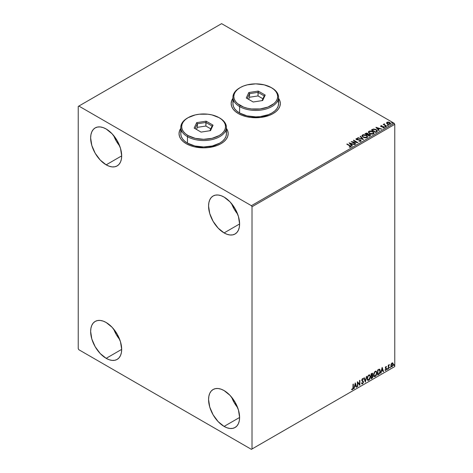 <?xml version="1.0" encoding="UTF-8"?>
<svg xmlns="http://www.w3.org/2000/svg" width="473" height="473" viewBox="0 0 473 473"><rect width="100%" height="100%" fill="white"/><g stroke="black" fill="none" stroke-linecap="round" stroke-linejoin="round"><path stroke-width="0.71" d="M180.787 128.532A24.578 14.19 0 0 0 179.031 133.729M180.899 128.23L179.504 130.891L179.031 133.658L179.504 136.425L180.899 139.086L183.169 141.539L186.226 143.691A24.578 14.19 180 0 1 179.031 133.658A24.578 14.19 180 0 1 180.787 128.39M232.917 98.437A24.578 14.19 0 0 0 231.161 103.628M233.035 98.13L231.634 100.79L231.161 103.557L231.634 106.324L233.035 108.985L235.306 111.439L238.362 113.591A24.578 14.19 180 0 1 231.161 103.557A24.578 14.19 180 0 1 232.917 98.289M231.628 397.196A21.941 12.67 -120 0 0 237.647 407.62L234.218 402.653L231.628 397.196M224.09 426.415A21.941 12.67 60 0 1 209.752 407.082A21.941 12.67 60 0 1 213.116 389.498A21.941 12.67 60 0 1 224.09 390.586L230.026 395.375L235.057 402.168L238.422 409.92L239.604 417.458L224.09 426.415L218.148 421.626L213.116 414.833L209.752 407.082L208.569 399.543L208.871 396.22L209.752 393.365L211.183 391.1L213.116 389.498L215.469 388.629L218.148 388.516L221.062 389.178L224.09 390.586A21.941 12.67 60 0 1 238.422 409.92A21.941 12.67 60 0 1 235.057 427.503L232.71 428.372L230.026 428.479L227.117 427.823L224.09 426.415L239.604 417.458L239.303 420.781L238.422 423.631L236.991 425.901L235.057 427.503A21.941 12.67 60 0 1 224.09 426.415M113.703 135.615A21.941 12.67 -120 0 0 119.722 146.039L116.293 141.066L113.703 135.615M106.165 164.835A21.941 12.67 60 0 1 91.827 145.495A21.941 12.67 60 0 1 95.191 127.911A21.941 12.67 60 0 1 106.165 128.999L112.101 133.794L117.133 140.582L120.497 148.339L121.679 155.877L106.165 164.835L100.223 160.04L95.191 153.252L91.827 145.495L90.645 137.956L90.946 134.634L91.827 131.784L93.264 129.513L95.191 127.911L97.544 127.042L100.223 126.935L103.138 127.598L106.165 128.999A21.941 12.67 60 0 1 120.497 148.339A21.941 12.67 60 0 1 117.133 165.922A21.941 12.67 60 0 1 106.165 164.835L121.679 155.877L121.384 159.2L120.497 162.05L119.066 164.32L117.133 165.917L114.785 166.792L112.101 166.898L109.192 166.236L106.165 164.835M231.628 203.697A21.941 12.67 -120 0 0 237.647 214.121L234.218 209.149L231.628 203.697M224.09 232.917A21.941 12.67 60 0 1 209.752 213.577A21.941 12.67 60 0 1 213.116 195.993A21.941 12.67 60 0 1 224.09 197.081L230.026 201.876L235.057 208.664L238.422 216.421L239.604 223.96L224.09 232.917L218.148 228.122L213.116 221.334L209.752 213.577L208.569 206.039L208.871 202.716L209.752 199.866L211.183 197.596L213.116 195.993L215.469 195.124L218.148 195.018L221.062 195.68L224.09 197.081A21.941 12.67 60 0 1 238.422 216.421A21.941 12.67 60 0 1 235.057 234.005L232.71 234.874L230.026 234.98L227.117 234.318L224.09 232.917L239.604 223.96L239.303 227.282L238.422 230.132L236.991 232.403L235.057 234.005A21.941 12.67 60 0 1 224.09 232.917M113.703 329.113A21.941 12.67 -120 0 0 119.722 339.537L116.293 334.571L113.703 329.113M106.165 358.333A21.941 12.67 60 0 1 91.827 338.999A21.941 12.67 60 0 1 95.191 321.415A21.941 12.67 60 0 1 106.165 322.503L112.101 327.292L117.133 334.08L120.497 341.837L121.679 349.376L106.165 358.333L100.223 353.544L95.191 346.75L91.827 338.999L90.645 331.461L90.946 328.138L91.827 325.282L93.264 323.012L95.191 321.415L97.544 320.54L100.223 320.434L103.138 321.096L106.165 322.503A21.941 12.67 60 0 1 120.497 341.837A21.941 12.67 60 0 1 117.133 359.421L114.785 360.29L112.101 360.396L109.192 359.74L106.165 358.333L121.679 349.376L121.384 352.698L120.497 355.548L119.066 357.819L117.133 359.421A21.941 12.67 60 0 1 106.165 358.333M78.234 106.425L78.234 348.66L78.855 349.736L251.394 449.35L394.766 366.575L252.014 448.989L252.014 206.754L394.766 124.34L394.766 366.575L394.766 124.34L394.145 123.264L251.394 205.684L78.855 106.064L221.606 23.65L394.145 123.264L221.606 23.65L78.234 106.425L78.234 348.66L78.855 349.736L251.394 449.35L252.014 448.989L252.014 206.754L251.394 205.684L78.855 106.064L78.234 106.425M392.631 362.868L392.939 363.069L392.04 362.986L391.136 364.115L390.881 366.208L391.898 366.853L393.098 365.239L393.016 363.175L392.555 362.856L391.768 363.181L390.81 365.605L391.307 366.853L392.04 366.782L393.264 364.186L392.761 362.927M388.25 368.905L388.581 368.709L388.688 365.913L389.421 364.624L388.581 365.588L388.581 365.044L388.25 365.239L388.25 368.905L388.581 368.709L388.635 366.191L389.421 364.624L388.581 365.588L388.581 365.044L388.25 365.239L388.25 368.905M385.933 366.51L385.306 367.982L386.24 369.194L385.838 369.91L385.377 369.791L385.477 370.43L386.482 369.472L386.471 368.372L385.631 367.627L386.577 366.664L385.933 366.51L385.3 367.84L386.246 369.088L385.188 370.241L385.873 370.341L386.577 368.875L385.631 367.627L386.577 366.664L385.933 366.51L386.577 366.664M378.619 374.462L379.559 373.64L380.203 371.985L380.079 369.815L379.435 369.242L377.614 370.028L377.614 375.048L378.619 374.462C379.778 373.611 380.333 372.476 380.286 371.057L379.305 369.236L377.614 370.028L377.614 375.048L378.619 374.462M371.151 378.778L372.452 377.915L372.984 376.804L372.943 375.704L372.357 375.373L372.765 374.072L372.369 373.227L371.151 373.759L371.151 378.778L372.02 378.276L373.043 376.26L372.357 375.373L372.765 374.072L372.464 373.262L371.151 373.759L371.151 378.778M365.304 382.154L366.752 376.301L365.327 380.925L364.275 377.732L363.908 377.939L365.304 382.154L366.752 376.301L365.327 380.925L364.275 377.732L363.908 377.939L365.304 382.154M357.724 386.53L357.724 382.793L359.9 385.27L359.9 380.257L359.563 380.452L359.563 384.188L357.393 381.705L357.393 386.719L357.724 386.53L357.393 386.435L357.724 386.53L357.724 382.793L359.823 385.318L359.9 380.257L359.563 380.452L359.563 384.188L357.393 381.705L357.393 386.719L357.724 386.53M351.711 389.551L352.533 389.657L353.325 387.44L353.325 384.052L352.994 384.242L352.953 388.374L351.711 389.551L352.533 389.657L353.242 388.599L353.325 384.052L352.994 384.242L352.994 387.582L352.527 389.143L351.882 389.066L351.877 389.663M355.276 382.923L353.881 388.747L354.691 386.672L355.915 385.968L356.358 387.316L356.725 387.103L355.276 382.923L353.881 388.747L354.691 386.672L355.915 385.968L356.358 387.316L356.725 387.103L355.276 382.923M361.981 383.916L362.549 383.875L363.465 381.989L361.928 380.162L362.33 380.523L361.88 379.849L362.217 379.027L362.129 379.99L362.318 378.962L363.146 379.411L363.406 378.95L362.566 378.589L361.792 380.203L363.128 382.172L362.519 383.372L361.839 382.929L361.567 383.343L362.549 383.875L363.406 382.491L363.341 381.374L362.141 380.156L362.466 379.175L363.146 379.411L363.087 378.571L362.371 378.737L361.839 379.772L361.886 380.735L363.128 382.172L362.59 383.331L361.839 382.929L361.567 383.343L362.046 383.946L362.549 383.875L361.863 383.822M367.137 378.607L367.361 379.795L368.077 380.428L369.555 379.571L370.477 376.88L369.839 374.929L368.402 375.284L367.231 377.655L367.137 378.607L367.828 380.333L368.816 380.251L370.483 376.65L369.797 374.906L368.792 374.994L367.137 378.607M373.599 374.876L373.824 376.065L374.539 376.697L376.017 375.84L376.94 373.15L376.301 371.199L374.864 371.559L373.694 373.924L373.599 374.876L374.291 376.603L375.278 376.526L376.94 372.925L376.26 371.175L375.249 371.264L373.599 374.876M382.125 367.426L380.73 373.244L381.54 371.169L382.763 370.465L383.207 371.813L383.573 371.607L382.178 367.391L380.73 373.244L381.54 371.169L382.763 370.465L383.207 371.813L383.573 371.607L382.125 367.426M387.192 369.165L387.588 369.312L387.677 368.603L387.21 369.011L387.47 369.419L387.748 368.839L387.47 368.585L387.192 369.165L387.47 369.419M389.752 367.681L390.154 367.828L390.243 367.125L389.77 367.527L390.03 367.941L390.308 367.361L390.03 367.101L390.03 367.941M393.932 365.268L394.328 365.416L394.417 364.713L393.944 365.115L394.21 365.528L394.488 364.949L394.21 364.695L393.932 365.268L394.21 365.528M386.571 123.081L387.369 123.92L388.747 124.369L390.621 123.76L390.089 122.678L388.575 122.069L386.944 122.259L386.571 123.081L387.369 123.92L390.231 124.157L390.657 123.559L389.823 122.507L388.368 122.04L386.944 122.259L386.53 123.146M386.388 126.309L386.719 126.12L384.454 124.689L384.437 123.831L383.928 124.062L384.017 124.553L383.213 124.476L386.388 126.309L386.719 126.12L384.62 124.842L384.437 123.831L384.017 124.553L383.213 124.476L386.388 126.309M382.846 127.87L384.07 127.716L383.857 126.782L381.528 126.794L381.25 125.995L381.936 125.67L380.842 125.783L380.635 126.226L381.173 126.699L383.692 127.101L382.953 127.864L384.07 127.716L384.23 127.107L383.254 126.557L381.356 126.427L381.191 126.043L381.936 125.67L380.842 125.783L381.936 125.96M376.756 131.872L377.407 130.743L375.657 129.366L373.457 129.023L371.406 129.945L375.751 132.452L377.466 131.033L376.307 129.685L373.25 129.058L371.406 129.945L375.751 132.452L376.756 131.872M368.154 134.208L367.633 133.362L364.943 133.676L369.289 136.183L370.495 135.379L369.951 134.379L368.154 134.131L367.763 133.445L366.605 133.049L364.943 133.676L369.289 136.183L370.554 135.148L369.951 134.379L368.165 134.308M363.441 139.559L360.544 136.218L360.178 136.425L362.419 138.938L357.7 137.856L363.495 139.529L360.544 136.218L360.178 136.425L362.419 138.938L357.7 137.856L363.441 139.559M355.862 143.934L352.633 142.066L358.037 142.68L353.692 140.174L353.361 140.363L356.601 142.237L351.185 141.616L355.53 144.129L355.862 143.934L352.633 142.066L358.037 142.68L353.692 140.174L353.361 140.363L356.601 142.237L351.185 141.616L355.53 144.129L355.862 143.934M350.783 146.997C351.22 146.482 350.978 146.039 350.055 145.66L347.117 143.963L346.786 144.159L350.422 146.358L350.333 146.742L349.293 146.89L349.458 147.18L350.783 146.997L350.931 146.263L347.117 143.963L346.786 144.159L349.677 145.826L350.333 146.742L349.293 146.89L349.458 147.18L351.078 146.884M226.425 128.39A24.578 14.19 180 0 1 228.181 133.658A24.578 14.19 180 0 1 213.01 146.766A24.578 14.19 180 0 1 186.226 143.691L189.951 145.453L194.202 146.766L203.603 147.848L208.398 147.576L217.261 145.453L220.986 143.691L224.042 141.539L226.313 139.086L227.708 136.425L228.181 133.658L227.708 130.891L226.313 128.23M278.562 98.289A24.578 14.19 180 0 1 280.318 103.557A24.578 14.19 180 0 1 265.146 116.665A24.578 14.19 180 0 1 238.362 113.591L242.087 115.353L246.332 116.665L250.944 117.475L260.534 117.475L269.397 115.353L273.116 113.591L276.173 111.439L278.443 108.985L279.845 106.324L280.318 103.557L279.845 100.79L278.443 98.13M349.068 142.84L352.018 146.151L352.385 145.944L351.439 144.88L352.657 144.176L354.862 144.513L349.068 142.84L352.018 146.151L352.385 145.944L351.439 144.88L352.657 144.176L354.862 144.513L349.068 142.84M356.003 139.115L356.252 138.565L356.488 139.6L360.195 140.197L360.325 141.261L358.871 141.232L360.793 141.214L361.082 140.593L360.432 139.949L356.636 139.269L356.689 138.826L357.83 138.814L357.825 138.506L356.169 138.619L356.323 139.494L360.26 140.239L360.379 140.936L358.871 141.232L360.479 141.344L361.112 140.765M363.122 137.259L366.108 137.897L367.249 137.477L367.616 136.721L366.031 135.101L363.435 134.669L362.294 135.095L361.934 135.852L363.122 137.259L367.066 137.596L367.616 136.792L366.445 135.313L362.472 134.976L361.934 135.781L363.122 137.259M369.584 133.528L372.57 134.166L373.705 133.747L374.078 132.99L372.493 131.37L369.898 130.938L368.432 131.801L368.568 132.611L369.584 133.528L373.528 133.865L374.078 133.067L372.907 131.583L368.934 131.246L368.396 132.05L369.584 133.528M375.917 127.343L378.867 130.654L379.234 130.442L378.288 129.383L379.506 128.68L381.711 129.011L375.97 127.308L378.867 130.654L379.234 130.442L378.288 129.383L379.506 128.68L381.711 129.011L375.917 127.343M385.022 126.746L385.749 126.604L385.093 126.326L385.022 126.746L385.661 126.794L384.939 126.374M387.588 125.268L388.309 125.12L387.653 124.848L387.588 125.268L388.227 125.315L388.144 124.943L387.499 124.896L387.588 125.268L387.499 124.896M391.762 122.856L392.489 122.714L391.833 122.436L391.762 122.856L392.401 122.903L391.679 122.483M280.318 103.628A24.578 14.19 0 0 0 278.562 98.437M280.318 103.557L279.845 100.932L278.443 98.272M233.035 98.272L231.634 100.932L231.161 103.699M228.181 133.729A24.578 14.19 0 0 0 226.425 128.532M228.181 133.658L227.708 131.033L226.313 128.372M180.899 128.372L179.504 131.033L179.031 133.8M351.072 146.819L350.055 145.944L351.049 146.736M350.475 146.778L349.293 147.18L350.333 147.032L350.434 146.66M349.358 143.165L354.531 144.703L349.358 143.165M351.439 145.17L352.214 146.039L351.439 145.17M350.144 143.715L351.137 144.827L352.072 144.289L351.137 144.827L350.144 143.431L352.072 144.005L351.137 144.543L350.144 143.715M351.705 141.918L356.601 142.521L351.705 141.918M353.609 140.511L353.692 140.174L357.523 142.669L353.609 140.511M352.633 142.355L355.613 144.076L352.633 142.355M360.195 140.197L360.325 140.972M360.325 141.261L360.195 140.481L360.325 141.261L360.55 140.966M356.252 138.565L357.825 138.79L356.252 138.565L355.98 138.973M360.793 141.214L360.538 140.008L356.802 139.683L357.57 139.89L356.802 139.683L356.689 138.826L357.83 138.814L357.825 138.506L355.98 139.245M356.802 139.393L356.689 138.826M361.082 140.877L360.538 140.292L361.088 140.895M356.802 139.683L356.547 139.245M358.031 137.956L358.067 137.649L362.419 139.228L358.031 137.956M360.349 136.614L360.544 136.218L363.205 139.494L360.349 136.614M361.946 135.928L362.472 134.976L366.445 135.313L367.604 136.934M367.616 137.01L366.812 135.84L365.073 135.059L362.915 135.065L361.934 135.999M367.001 136.673L366.61 137.631L364.967 137.85L363.158 137.158L362.501 136.118M367.06 136.999L366.61 137.631L363.459 137.347L362.519 136.035M362.933 135.225L366.108 135.509L367.06 136.667L366.61 137.347L363.459 137.064L362.501 135.875L362.933 135.225L364.062 134.971L366.409 135.698L367.024 136.898L365.842 137.584L363.784 137.235L362.566 136.189L362.933 135.225M368.154 134.131L369.951 134.379L370.536 135.29M370.536 135.302L369.567 134.492L368.154 134.421M369.992 135.053L369.177 136.023L367.562 134.799L369.614 134.574L369.992 135.053L369.561 135.798L369.992 135.343L369.177 136.023L369.561 135.514L369.177 135.733L367.562 134.799L369.177 136.023L367.562 134.799L369.005 134.373L369.957 135.183M367.657 134.421L367.113 134.829L365.724 134.025L366.067 133.54L367.308 133.563L367.285 134.734L367.687 134.314L367.113 134.829L367.308 133.847M367.285 134.734L365.724 133.741L367.113 134.829L365.724 133.741L367.178 133.492L367.681 134.007L367.285 134.444M368.408 132.198L368.934 131.246L372.907 131.583L374.066 133.203M374.078 133.28L373.274 132.109L371.536 131.328L369.378 131.334L368.396 132.269M373.522 133.268L372.718 134.054L371.003 134.048L369.62 133.427L368.964 132.387M368.975 132.304L369.916 133.617L373.067 133.617L369.916 133.333L368.964 132.15L369.395 131.494L372.57 131.778L373.522 132.937L373.067 133.9L373.504 133.084M377.454 131.187L376.49 130.087L374.515 129.33L373.167 129.366L371.654 130.087L373.25 129.058L376.307 129.685L377.448 131.181M376.851 131.062L375.639 132.292L372.186 130.01L373.487 129.401L375.97 129.88L376.875 131.204L375.639 132.292L376 131.796L375.639 132.002L372.186 130.01L373.487 129.401L374.841 129.425L376.443 130.205L376.78 131.216M376.206 127.663L381.38 129.2L376.206 127.663M378.288 129.667L379.062 130.542L378.288 129.667M376.993 128.218L377.98 129.33L378.92 128.786L377.98 129.33L376.993 127.929L378.92 128.502L377.98 129.04L376.993 128.218M381.356 126.427L381.25 125.995M384.07 127.716L384.318 127.367M384.289 127.515L383.857 127.066L384.07 128M381.652 125.942L380.635 126.273L380.842 125.783L381.037 126.634L383.538 126.983L383.638 127.799L383.538 127.267L383.638 127.799L383.26 127.893M383.538 126.983L383.638 127.515M380.842 125.783L380.611 126.392M381.356 126.717L381.191 126.332M385.022 127.03L384.939 126.663L385.578 126.427L385.661 127.083M385.661 126.794L385.578 126.427M385.69 126.794L384.91 126.681M384.017 124.842L383.461 124.624L383.55 124.287L384.017 124.842L384.07 123.92L384.017 124.553M384.07 123.92L384.454 124.151L383.893 124.429M384.62 124.842L384.407 124.174M384.62 125.132L386.471 126.261L384.295 124.63M387.588 125.552L387.499 125.185L388.144 124.943L388.227 125.599M388.227 125.315L388.144 124.943M388.25 125.315L387.476 125.203M386.571 123.37L386.944 122.259L388.368 122.04L389.823 122.507L390.639 123.701M390.621 124.044L390.314 123.157L388.776 122.395L387.251 122.412L386.547 123.004M390.124 123.66L389.728 124.275L388.723 124.364L387.103 123.423L387.334 122.483L389.492 122.702L389.841 124.216L390.113 123.636L387.706 124.015L389.841 124.216L387.706 123.731L387.334 122.483L388.167 122.324L389.592 122.761L390.113 123.63M390.136 123.778L389.841 123.932M387.334 122.773L387.706 124.015L387.068 123.039L387.334 122.483M391.762 123.14L391.679 122.773L392.318 122.531L392.401 123.187M392.401 122.903L392.318 122.531M392.43 122.903L391.65 122.791M352.072 144.005L351.137 144.543L350.144 143.431L352.072 144.005M372.57 131.778L373.522 132.984L372.304 133.853L370.247 133.504L368.97 132.251L369.247 131.589L370.17 131.258L372.57 131.778M378.92 128.502L377.98 129.04L376.993 127.929L378.92 128.502M351.628 389.521L352.284 389.51L351.463 389.409M355.217 383.16L356.725 387.103L356.281 387.074L355.217 383.16M355.666 385.82L354.443 386.53L354.247 388.534L353.964 388.416L354.443 386.53L355.666 385.82M355.052 383.975L354.839 386.074L355.052 383.975L355.773 385.536L354.839 386.074L355.052 383.975M357.393 381.735L359.563 384.188L357.393 381.735M359.651 380.398L359.651 385.111L359.651 380.398M357.476 382.651L357.476 386.382L357.476 382.651M362.519 383.372L361.839 382.929M361.591 382.787L362.271 383.231L361.591 382.787M363.406 378.95L362.566 378.589M363.158 378.808L362.957 379.157L363.158 378.808M362.566 379.104L363.146 379.411M361.798 383.804L362.69 383.378L363.217 381.841L362.549 383.875M362.318 378.962L362.868 379.08M362.028 383.278L361.703 383M364.104 377.826L365.327 380.925L364.104 377.826M366.421 376.49L365.168 381.741L366.421 376.49M369.673 374.847L370.483 376.65L368.816 380.251L367.704 380.251M367.533 380.162L368.763 379.985L369.833 378.465L370.235 376.508L369.833 375.006M367.97 379.736L367.296 378.938L367.462 376.898L368.402 375.461L369.389 375.326M369.484 375.396L368.556 375.355L369.602 375.45L370.146 376.845L368.804 379.748L368.024 379.801L367.225 378.27L367.905 379.718M367.474 378.412L368.556 375.355L367.474 378.412L368.213 376.065L368.881 375.456L369.697 375.515L370.128 377.218L369.401 379.192L368.219 379.878L367.474 378.412M372.328 373.221L372.765 374.072L372.109 375.231L373.043 376.26L372.02 378.276L371.151 378.489L372.541 377.241L372.553 375.349M372.724 375.438L372.357 375.373M372.292 374.912L372.269 373.162M372.464 376.307L371.938 375.716L371.234 376.059L372.186 375.858L372.712 376.455L371.867 377.85L371.234 377.927L371.234 376.059L372.387 375.929M371.583 373.741L372.18 374.131L371.234 373.936L372.428 374.273L371.482 375.692L371.234 373.936L372.038 373.67M371.831 373.883L372.369 374.711L371.482 375.692L371.234 373.936L371.234 375.544L371.482 374.084L372.204 373.776L372.428 374.273M372.186 375.858L372.635 376.07L372.635 376.922L371.482 378.069L371.234 376.059L371.482 378.069L371.482 376.206L372.482 375.893L371.938 375.716M376.13 371.116L376.94 372.925L375.278 376.526L374.167 376.52M373.995 376.431L375.225 376.254L376.295 374.734L376.691 372.553L376.289 371.275M374.427 376.005L373.759 375.207L373.924 373.167L374.858 371.731L375.846 371.595M375.946 371.672L375.018 371.624L376.065 371.725L376.609 373.114L375.266 376.017L374.486 376.07L373.688 374.539L374.368 375.988M373.936 374.681L375.018 371.624L373.936 374.681L374.675 372.334L375.42 371.695L376.159 371.784L376.591 373.487L375.858 375.461L374.675 376.147L373.936 374.681M379.677 369.324L379.305 369.236M379.056 369.094L380.038 370.915C380.085 372.334 379.529 373.469 378.37 374.32L379.287 373.528L379.908 372.08L379.99 370.247L379.523 369.247M379.34 369.827L379.914 370.708L379.795 372.375L379.198 373.487L377.945 374.338L377.945 370.353L379.34 369.827L377.696 370.211L379.127 369.809L379.949 371.252L379.198 373.487L377.696 374.196L377.696 370.211L377.696 374.196L377.696 370.211L379.275 369.768M382.066 367.663L383.573 371.607L383.13 371.577L382.066 367.663M382.515 370.324L381.291 371.027L381.096 373.037L380.812 372.913L381.291 371.027L382.515 370.324M381.9 368.479L381.681 370.572L381.9 368.479L382.616 370.034L381.681 370.572L381.9 368.479M386.134 366.947L385.708 366.806L385.383 367.486L386.471 368.372L385.714 367.917M386.471 368.372L385.873 370.341L384.939 370.099M385.188 370.241L385.873 370.341M385.838 369.91L385.377 369.791M385.128 369.65L385.59 369.768M385.406 368.343L386.163 368.78M385.063 370.223L386.057 369.738L386.139 368.124M385.465 367.775L385.708 366.806M387.748 368.839L387.221 369.277L386.944 369.017M387.192 369.289L387.482 368.562M388.333 365.191L388.581 365.588L388.333 365.191M388.812 365.02L389.102 364.689L389.261 365.109L388.836 365.002M388.504 365.54L388.581 368.709L388.25 368.621L388.528 365.481M390.308 367.361L389.782 367.799L389.504 367.539M389.752 367.811L390.048 367.083M392.939 363.069L393.264 364.186L392.04 366.782L391.195 366.764M390.994 366.664L391.934 366.545L392.714 365.458L393.01 363.873L392.608 362.85M391.39 366.273L390.946 365.724L391.011 364.482L391.579 363.453L392.342 363.294M392.034 366.333L391.413 366.297L390.899 365.268L391.745 363.684L392.436 363.359L392.927 364.263L392.436 365.96L392.034 366.333L391.147 365.41L392.288 363.258L391.786 363.294L392.927 364.381L392.034 366.333L391.396 366.279M392.034 363.435L390.899 365.268L391.786 366.191M394.488 364.949L394.21 364.695L394.488 364.949L393.962 365.387L393.684 365.126M393.962 364.547L393.932 365.398M355.773 385.536L354.839 386.074L355.3 384.117L355.773 385.536M382.616 370.034L381.681 370.572L382.149 368.621L382.616 370.034M251.394 205.684L394.145 123.264L394.766 124.34L252.014 206.754L251.394 205.684M252.014 448.989L394.766 366.575L252.014 448.989M233.36 101.133L232.917 103.699A22.822 13.173 0 0 0 239.604 113.017L239.604 106.567L240.225 105.491A21.941 12.67 180 0 1 240.225 87.576A21.941 12.67 180 0 1 271.254 87.576L264.135 84.833L255.739 83.863L247.344 84.833L243.548 86.003L240.225 87.576L237.493 89.498L235.465 91.685L234.218 94.062L233.798 96.533L234.218 99.005L235.465 101.382L237.493 103.575L243.548 107.069L247.344 108.24L251.459 108.961L260.02 108.961L267.931 107.069L273.985 103.575L276.013 101.382L277.261 99.005L277.686 96.533L277.261 94.062L276.013 91.685L273.985 89.498L271.254 87.576A21.941 12.67 180 0 1 271.26 87.576A21.941 12.67 180 0 1 271.254 105.491A21.941 12.67 180 0 1 240.225 105.491L239.604 106.567A22.822 13.173 0 0 0 271.874 106.567A22.822 13.173 0 0 0 271.874 87.937L271.874 87.937A22.822 13.173 180 0 1 278.562 97.249A22.822 13.173 180 0 1 264.472 109.423A22.822 13.173 180 0 1 239.604 106.567L239.604 113.017A22.822 13.173 0 0 0 264.472 115.873A22.822 13.173 0 0 0 278.562 103.699L278.124 101.133M240.225 87.576L239.604 87.937A22.822 13.173 0 0 0 239.604 106.567A22.822 13.173 180 0 1 232.917 97.249A22.822 13.173 180 0 1 239.917 87.753M258.276 91.07L265.205 95.073L262.669 100.536L253.203 101.997L246.279 98L248.81 92.537L258.276 91.07L248.81 92.537L246.279 98L253.203 101.997L262.669 100.536L265.205 95.073L258.276 91.07L258.016 95.936L249.531 97.249L248.567 99.318L249.531 97.249L249.531 93.666L249.531 97.249L258.016 95.936L258.016 92.353L264.224 95.936L262.048 100.631L264.224 95.936L265.205 95.073L264.224 95.936L258.016 92.353L258.276 91.07M232.917 97.249L232.917 103.699L233.36 106.271L234.655 108.743L236.766 111.019L239.604 113.017L247.007 115.873L255.739 116.878L260.191 116.624L268.422 114.655L271.874 113.017L274.712 111.019L276.823 108.743L278.124 106.271L278.562 103.699L278.562 97.249M247.255 98.561L249.531 93.666L258.016 92.353L249.531 93.666L248.81 92.537L249.531 93.666L247.255 98.561M262.911 98.762L258.016 95.936L262.911 98.762M181.224 131.228L180.787 133.8A22.822 13.173 0 0 0 187.468 143.118L187.468 136.667L188.088 135.591A21.941 12.67 180 0 1 188.088 117.676A21.941 12.67 180 0 1 219.123 117.676L212.005 114.927L207.884 114.206L199.322 114.206L195.207 114.927L188.088 117.676L185.363 119.598L183.335 121.786L182.081 124.163L181.662 126.634L182.081 129.105L183.335 131.482L185.363 133.67L188.088 135.591L195.207 138.341L203.603 139.304L212.005 138.341L219.123 135.591L221.849 133.67L223.877 131.482L225.124 129.105L225.55 126.634L225.124 124.163L223.877 121.786L221.849 119.598L219.123 117.676A21.941 12.67 180 0 1 219.123 135.591A21.941 12.67 180 0 1 188.088 135.591L187.468 136.667A22.822 13.173 0 0 0 219.744 136.667A22.822 13.173 0 0 0 219.744 118.037A22.822 13.173 0 0 0 219.744 118.031A22.822 13.173 180 0 1 226.425 127.349A22.822 13.173 180 0 1 212.342 139.523A22.822 13.173 180 0 1 187.468 136.667L187.468 143.118A22.822 13.173 0 0 0 212.342 145.974A22.822 13.173 0 0 0 226.425 133.8L225.988 131.228M188.088 117.676L187.468 118.037A22.822 13.173 0 0 0 187.468 136.667A22.822 13.173 180 0 1 180.787 127.349A22.822 13.173 180 0 1 187.787 117.854M206.139 121.171L213.069 125.168L210.532 130.637L201.072 132.097L194.143 128.1L196.679 122.637L206.139 121.171L196.679 122.637L194.143 128.1L201.072 132.097L210.532 130.637L213.069 125.168L206.139 121.171L205.879 126.037L197.395 127.349L196.431 129.419L197.395 127.349L197.395 123.766L197.395 127.349L205.879 126.037L205.879 122.454L212.087 126.037L209.911 130.731L212.087 126.037L213.069 125.168L212.087 126.037L205.879 122.454L206.139 121.171M180.787 127.349L180.787 133.8L181.224 136.372L182.519 138.843L184.63 141.12L187.468 143.118L194.87 145.974L203.603 146.979L212.342 145.974L219.744 143.118L222.582 141.12L224.687 138.843L225.988 136.372L226.425 133.8L226.425 127.349M195.118 128.662L197.395 123.766L205.879 122.454L197.395 123.766L196.679 122.637L197.395 123.766L195.118 128.662M210.781 128.863L205.879 126.037L210.781 128.863"/></g></svg>
